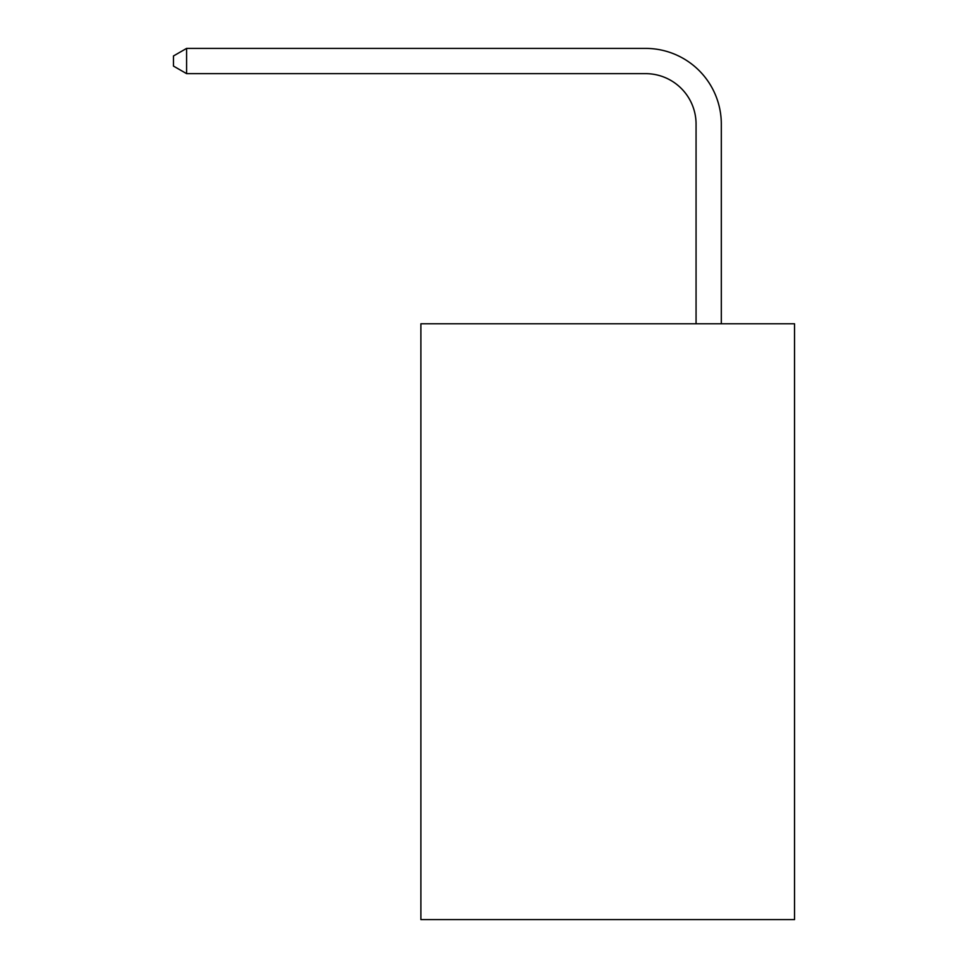 <?xml version="1.0" encoding="UTF-8"?>
<svg xmlns="http://www.w3.org/2000/svg" width="968" height="968" viewBox="0 0 968 968"><rect width="100%" height="100%" fill="white"/><g stroke="black" fill="none" stroke-linecap="round" stroke-linejoin="round"><path stroke-width="1.45" d="M794.534 323.784L794.534 919.6L420.886 919.6L420.886 323.784L794.534 323.784M696.065 323.784L696.065 124.134A50.493 50.493 0 0 0 645.571 73.641L186.594 73.641L173.466 66.078L173.466 55.975L186.594 48.4L645.571 48.4A75.734 75.734 0 0 1 721.317 124.134L721.317 323.784M696.065 124.134A50.493 50.493 0 0 0 645.571 73.641A50.493 50.493 0 0 1 696.065 124.134A50.493 50.493 0 0 0 645.571 73.641A50.493 50.493 0 0 1 696.065 124.134A50.493 50.493 0 0 0 645.571 73.641A50.493 50.493 0 0 1 696.065 124.134A50.493 50.493 0 0 0 645.571 73.641A50.493 50.493 0 0 1 696.065 124.134A50.493 50.493 0 0 0 645.571 73.641A50.493 50.493 0 0 1 696.065 124.134A50.493 50.493 0 0 0 645.571 73.641A50.493 50.493 0 0 1 696.065 124.134A50.493 50.493 0 0 0 645.571 73.641A50.493 50.493 0 0 1 696.065 124.134A50.493 50.493 0 0 0 645.571 73.641A50.493 50.493 0 0 1 696.065 124.134A50.493 50.493 0 0 0 645.571 73.641A50.493 50.493 0 0 1 696.065 124.134A50.493 50.493 0 0 0 645.571 73.641A50.493 50.493 0 0 1 696.065 124.134A50.493 50.493 0 0 0 645.571 73.641A50.493 50.493 0 0 1 696.065 124.134A50.493 50.493 0 0 0 645.571 73.641A50.493 50.493 0 0 1 696.065 124.134A50.493 50.493 0 0 0 645.571 73.641A50.493 50.493 0 0 1 696.065 124.134A50.493 50.493 0 0 0 645.571 73.641A50.493 50.493 0 0 1 696.065 124.134A50.493 50.493 0 0 0 645.571 73.641A50.493 50.493 0 0 1 696.065 124.134A50.493 50.493 0 0 0 645.571 73.641A50.493 50.493 0 0 1 696.065 124.134A50.493 50.493 0 0 0 645.571 73.641M186.594 73.641L186.594 48.4L645.571 48.4"/></g></svg>
